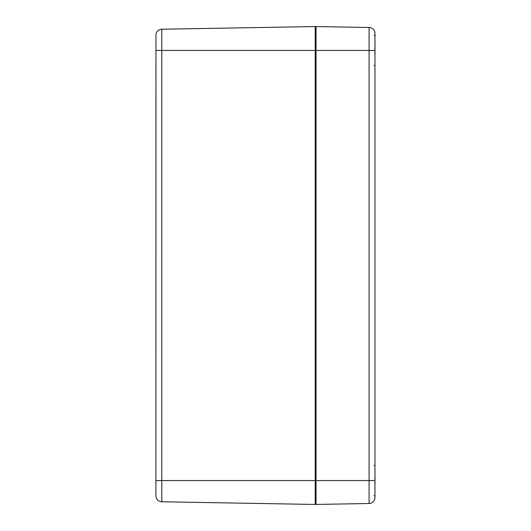 <?xml version="1.0" encoding="UTF-8"?>
<svg xmlns="http://www.w3.org/2000/svg" width="531" height="531" viewBox="0 0 531 531"><rect width="100%" height="100%" fill="white"/><g stroke="black" fill="none" stroke-linecap="round" stroke-linejoin="round"><path stroke-width="0.8" d="M155.961 496.485A5.974 5.974 0 0 0 161.789 501.775L315.222 504.45L315.222 26.55L161.789 29.225A5.974 5.974 0 0 0 155.961 34.515L155.922 495.801M155.922 464.625L155.922 453.673M155.922 435.752L155.922 95.248M155.922 77.327L155.922 66.375M315.222 503.64A0.796 0.796 0 0 0 316.031 504.437L369.091 503.507A5.974 5.974 0 0 0 374.959 497.534L374.959 480.555L374.959 496.286L374.163 495.489L374.959 496.286M155.961 480.555L316.031 480.555L316.031 50.445L374.959 50.445L374.959 33.466A5.974 5.974 0 0 0 369.091 27.493A5.974 5.974 0 0 1 374.959 33.466A5.974 5.974 0 0 0 369.091 27.493L369.091 480.555L374.959 480.555L374.959 34.714L374.163 35.511L374.959 34.714M155.961 50.445L316.031 50.445L316.031 26.563A0.796 0.796 0 0 0 315.222 27.36A0.796 0.796 0 0 1 316.031 26.563L369.091 27.493A5.974 5.974 0 0 1 374.959 33.466M374.959 53.976A25.641 16.235 13 0 0 375.065 53.571L374.952 54.779L375.032 53.439M374.952 51.879L375.065 52.761A25.641 19.342 164.7 0 1 374.959 53.273M374.959 47.617A25.641 19.342 15.3 0 1 375.065 48.129L374.952 49.011M375.078 47.219L375.065 47.319A25.641 16.235 167 0 0 374.959 46.914M374.959 484.086A25.641 16.235 13 0 0 375.065 483.681L374.952 484.889L375.032 483.549M374.952 481.989L375.065 482.871A25.641 19.342 164.7 0 1 374.959 483.383M374.959 477.727A25.641 19.342 15.3 0 1 375.065 478.239L374.952 479.121M375.078 477.329L375.065 477.429A25.641 16.235 167 0 0 374.959 477.024M161.789 501.775L161.789 29.225M316.031 504.437L316.031 480.555L369.091 480.555L369.091 503.507M375.039 54.202L374.986 54.574M375.039 484.312L374.986 484.684M374.163 465.621L374.959 464.824L374.163 465.621M374.163 65.379L374.959 66.176L374.163 65.379M316.018 423.964L315.222 423.167M316.018 469.955L315.222 470.751M316.018 460.642L315.222 461.439M316.018 70.358L315.222 69.561M316.018 61.045L315.222 60.249M316.018 107.036L315.222 107.833M375.065 48.129L374.8 49.23M374.8 51.66L375.078 52.549M375.032 47.451L374.952 46.111M375.032 477.561L374.952 476.221M375.065 478.239L374.8 479.34M375.065 482.871L374.8 481.77"/></g></svg>
